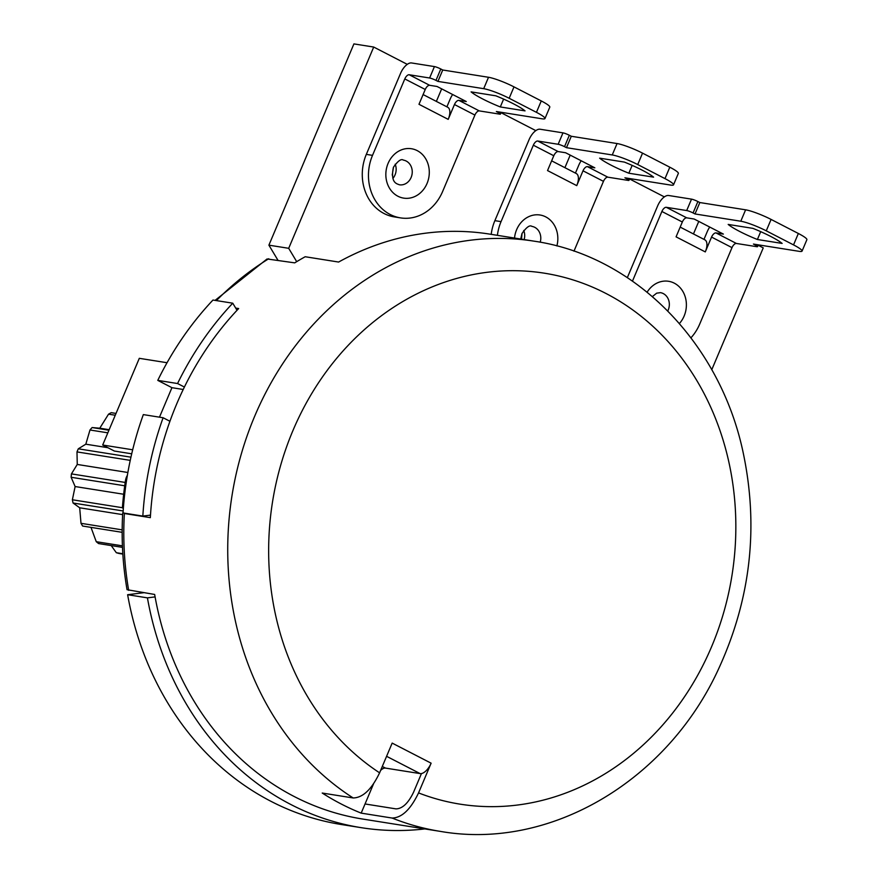 <?xml version="1.0" encoding="UTF-8"?>
<svg xmlns="http://www.w3.org/2000/svg" width="878" height="878" viewBox="0 0 878 878"><rect width="100%" height="100%" fill="white"/><g stroke="black" fill="none" stroke-linecap="round" stroke-linejoin="round"><path stroke-width="1.32" d="M123.348 508.373L122.393 507.879A300.056 259.701 -81 0 1 125.499 480.475A12.501 10.821 -81 0 1 127.376 475.294M141.413 592.99A283.813 245.631 -81 0 1 141.281 592.332M123.37 508.033L122.393 507.879M132.677 449.788L102.682 445.014L139.306 358.323L167.039 362.724M131.711 453.805L114.359 451.04L102.682 445.014M693.455 233.954L698.658 221.64L699.47 221.772M564.905 167.676L570.107 155.362L570.93 155.494M436.366 101.398L441.568 89.084L442.38 89.216M277.909 260.184L268.898 245.16L353.922 43.9L373.71 47.05L407.271 64.346M159.478 417.171L171.934 387.681L157.777 380.383A307.563 266.188 -81 0 1 212.97 300.046L232.758 303.195L237.016 310.296M150.489 515.123L142.829 516.088L123.041 512.939A307.563 266.188 -81 0 1 143.323 414.603L163.11 417.752L169.948 421.275M424.831 828.92A307.563 266.188 -81 0 1 361.187 827.669L341.399 824.53A307.563 266.188 -81 0 1 127.628 594.713L143.652 592.716M758.12 245.236L763.245 247.881L711.762 369.737M361.187 827.669A307.563 266.188 -81 0 1 147.427 597.863L155.088 596.897M142.829 516.088A307.563 266.188 -81 0 1 163.11 417.752M184.402 387.044L177.565 383.532A307.563 266.188 -81 0 1 232.758 303.195M296.698 261.655L288.697 248.309L373.71 47.05M501.031 112.691L535.821 130.624M629.57 178.958L664.361 196.891M127.628 594.713L147.427 597.863M171.934 387.681L183.228 389.481M157.777 380.383L177.565 383.532M268.898 245.16L288.697 248.309M392.104 818.044A298.816 258.615 99 0 0 440.504 831.411C550.1 850.573 667.236 780.926 718.456 669.19C750.877 598.895 759.009 526.196 742.843 451.105C719.334 342.266 634.728 255.871 534.285 241.198A298.816 258.615 99 0 0 254.653 416.304A298.816 258.615 99 0 0 353.154 797.959C362.844 797.773 371.668 789.388 379.603 772.827L392.17 743.095L431.12 763.18L418.554 792.911C410.619 809.472 401.795 817.846 392.104 818.044L361.176 813.127L373.501 783.955M431.12 763.18A12.501 6.025 117.3 0 1 421.451 773.562A12.501 6.025 117.3 0 1 420.112 773.595L385.475 768.096A9.998 4.818 -62.7 0 0 380.613 770.445M365.039 803.963L395.967 808.879C402.442 808.748 408.325 803.161 413.604 792.132L421.451 773.562M353.154 797.959L322.226 793.043A298.816 258.615 99 0 0 361.176 813.127M215.077 300.386L267.066 258.966L294.723 262.862A298.816 258.615 -81 0 1 305.193 256.738L338.601 262.05A298.816 258.615 -81 0 1 489.748 234.119L534.285 241.198M235.688 308.079L238.662 308.551A298.816 258.615 -81 0 0 176.708 403.924A298.816 258.615 -81 0 0 150.336 517.647L124.358 513.509L123.063 512.489M440.504 831.411L362.559 819.031A298.816 258.615 -81 0 1 154.66 594.461L127.047 589.698C122.679 564.433 121.241 538.818 122.733 512.84M434.434 66.585L411.541 62.953A12.501 6.025 -62.7 0 0 400.544 73.379L366.324 154.374L372.513 155.362A45.008 38.95 99 0 0 400.5 217.887A45.008 38.95 99 0 0 442.622 191.503L474.91 115.073L454.464 104.526L448.197 119.364L418.982 104.295L425.248 89.468L404.802 78.921A5.005 2.414 117.3 0 1 409.203 74.751L429.616 77.999L434.434 66.585A5.005 0.691 22.9 0 1 440.8 68.989L442.742 69.999L437.924 81.402L435.982 80.403A5.005 0.691 -157.1 0 0 429.616 77.999M501.195 112.296L500.438 114.085A5.005 0.691 -157.1 0 1 499.725 114.151L479.311 110.902A5.005 2.414 -62.7 0 0 474.91 115.073M452.642 94.506A12.501 6.025 -62.7 0 0 450.205 98.984L446.891 106.831M536.447 112.34L541.265 100.937A20.007 2.755 22.9 0 1 549.793 107.149L544.975 118.552A20.007 2.755 -157.1 0 0 536.447 112.34L509.174 98.281A20.007 2.755 -157.1 0 0 483.701 88.678L437.924 81.402M541.265 100.937L513.992 86.878L509.174 98.281M442.742 69.999L488.519 77.275A20.007 2.755 22.9 0 1 513.992 86.878M503.621 99.104L500.306 106.951A31.257 4.291 22.9 0 1 471.091 91.883L495.829 95.812A31.257 4.291 22.9 0 1 525.044 110.88L500.306 106.951M500.438 114.085A5.005 0.691 -157.1 0 0 498.309 112.538L496.355 111.528L542.132 118.804A20.007 2.755 -157.1 0 0 544.975 118.552M454.464 104.526A5.005 2.414 117.3 0 1 458.865 100.366L466.284 101.541L437.068 86.483L429.649 85.298A5.005 2.414 -62.7 0 0 425.248 89.468M372.513 155.362L404.802 78.921M400.5 217.887L394.321 216.899A45.008 38.95 -81 0 1 366.324 154.374M423.097 94.561L447.736 107.27A12.501 6.025 117.3 0 1 448.197 119.364M573.971 251.163L603.46 181.351L583.003 170.804L576.747 185.631L547.532 170.573L553.788 155.746L533.341 145.199A5.005 2.414 117.3 0 1 537.742 141.029L558.156 144.277L562.974 132.863A5.005 0.691 22.9 0 1 569.339 135.267L571.293 136.266L566.475 147.68L564.521 146.67A5.005 0.691 -157.1 0 0 558.156 144.277M629.735 178.574L628.977 180.363A5.005 0.691 -157.1 0 1 628.275 180.418L607.861 177.18A5.005 2.414 -62.7 0 0 603.46 181.351M581.192 160.784A12.501 6.025 -62.7 0 0 578.745 165.262L575.43 173.098M664.986 178.618L669.804 167.204A20.007 2.755 22.9 0 1 678.343 173.416L673.525 184.83A20.007 2.755 -157.1 0 0 664.986 178.618L637.724 164.559A20.007 2.755 -157.1 0 0 612.24 154.956L566.475 147.68M669.804 167.204L642.542 153.145L637.724 164.559M571.293 136.266L617.069 143.542A20.007 2.755 22.9 0 1 642.542 153.145M562.974 132.863L540.091 129.231A12.501 6.025 -62.7 0 0 529.083 139.657L494.874 220.652L501.053 221.629L533.341 145.199M632.16 165.382L628.846 173.218A31.257 4.291 22.9 0 1 599.641 158.161L624.379 162.09A31.257 4.291 22.9 0 1 653.594 177.147L628.846 173.218M628.977 180.363A5.005 0.691 -157.1 0 0 626.848 178.805L624.906 177.806L670.671 185.071A20.007 2.755 -157.1 0 0 673.525 184.83M583.003 170.804A5.005 2.414 117.3 0 1 587.404 166.633L594.834 167.819L565.619 152.75L558.188 151.576A5.005 2.414 -62.7 0 0 553.788 155.746M491.208 234.349A45.008 38.95 -81 0 1 494.874 220.652M501.053 221.629A45.008 38.95 99 0 0 497.398 235.337M551.636 160.839L576.286 173.537A12.501 6.025 117.3 0 1 576.747 185.631M690.953 337.81A45.008 38.95 99 0 0 699.711 324.059L732 247.629L711.553 237.082L705.286 251.909L676.071 236.851L682.338 222.013L661.88 211.477A5.005 2.414 117.3 0 1 666.292 207.307L686.695 210.544L691.524 199.141A5.005 0.691 22.9 0 1 697.889 201.545L699.832 202.544L695.014 213.958L693.071 212.948A5.005 0.691 -157.1 0 0 686.695 210.544M758.285 244.841L757.527 246.63A5.005 0.691 -157.1 0 1 756.814 246.696L736.401 243.458A5.005 2.414 -62.7 0 0 732 247.629M709.731 227.062A12.501 6.025 -62.7 0 0 707.295 231.54L703.98 239.376M793.536 244.896L798.354 233.482A20.007 2.755 22.9 0 1 806.882 239.694L802.064 251.097A20.007 2.755 -157.1 0 0 793.536 244.896L766.264 230.837A20.007 2.755 -157.1 0 0 740.791 221.223L695.014 213.958M798.354 233.482L771.082 219.423L766.264 230.837M699.832 202.544L745.609 209.82A20.007 2.755 22.9 0 1 771.082 219.423M691.524 199.141L668.63 195.498A12.501 6.025 -62.7 0 0 657.633 205.924L627.342 277.624M760.71 231.649L757.396 239.496A31.257 4.291 22.9 0 1 728.18 224.428L752.918 228.368A31.257 4.291 22.9 0 1 782.133 243.425L757.396 239.496M757.527 246.63A5.005 0.691 -157.1 0 0 755.398 245.083L753.445 244.073L799.221 251.349A20.007 2.755 -157.1 0 0 802.064 251.097M711.553 237.082A5.005 2.414 117.3 0 1 715.954 232.911L723.373 234.086L694.158 219.028L686.739 217.843A5.005 2.414 -62.7 0 0 682.338 222.013M632.478 281.103L661.88 211.477M680.187 227.106L704.825 239.815A12.501 6.025 117.3 0 1 705.286 251.909M115.259 415.239L108.543 414.175A75.014 64.928 99 0 1 111.243 412.671L116.017 413.428M108.543 414.175L99.774 428.212L92.113 427.553A75.014 64.928 99 0 0 89.984 429.99L85.814 444.191L78.296 448.812A75.014 64.928 99 0 0 76.99 451.907L77.253 464.451L71.436 473.89A75.014 64.928 99 0 0 71.118 477.27L75.124 486.544L72.38 499.769L122.404 507.714M72.38 499.769A75.014 64.928 99 0 0 73.072 503.017L123.161 510.974M73.072 503.017L79.689 507.791L80.995 523.321L122.174 529.862M80.995 523.321A75.014 64.928 99 0 0 82.631 526.043L122.163 532.331M90.983 527.371L96.262 541.693L122.415 545.853M96.262 541.693A75.014 64.928 99 0 0 98.632 543.581L122.481 547.367M111.221 545.578L116.313 552.701L122.821 553.733M116.313 552.701A75.014 64.928 99 0 0 119.145 553.502L122.843 554.084M92.113 427.553L108.927 430.22M89.984 429.99L107.829 432.832M71.118 477.27L124.731 485.786M71.436 473.89L125.203 482.439M78.296 448.812L130.943 457.175M76.99 451.907L130.24 460.368M79.689 507.791L122.635 514.618M75.124 486.544L123.666 494.248M77.253 464.451L127.87 472.496M85.814 444.191L107.873 447.703M99.774 428.212L109.146 429.693M126.509 480.639L125.499 480.475M418.554 792.911A268.811 232.648 99 0 0 734.787 501.261A268.811 232.648 99 0 0 378.813 317.726A268.811 232.648 99 0 0 379.603 772.827M386.583 756.309L420.112 773.595M216.394 300.594A298.816 258.615 -81 0 1 268.745 258.736M128.671 590.334A298.816 258.615 -81 0 1 124.358 513.509M385.475 768.096L382.292 766.461M479.311 110.902L458.865 100.366M429.649 85.298L409.203 74.751M435.982 80.403L440.8 68.989M488.519 77.275L483.701 88.678M498.583 111.879L498.309 112.538M392.927 178.377A12.501 10.821 99 0 0 395.034 174.92A12.501 10.821 99 0 0 395.177 164.197M411.123 177.466A12.501 10.821 -81 0 1 399.424 184.797C396.856 183.711 390.205 182.986 393.421 167.27C397.91 160.915 401.213 158.523 403.342 160.103A12.501 10.821 -81 0 1 411.123 177.466M388.087 163.396A25.001 21.643 -81 0 1 417.204 150.621A25.001 21.643 -81 0 1 427.048 183.469A25.001 21.643 -81 0 1 397.932 196.244A25.001 21.643 -81 0 1 388.087 163.396M607.861 177.18L587.404 166.633M558.188 151.576L537.742 141.029M564.521 146.67L569.339 135.267M617.069 143.542L612.24 154.956M627.122 178.157L626.848 178.805M524.144 239.584A12.501 10.821 99 0 0 523.727 230.475M520.72 239.046L521.971 233.548C526.449 227.193 529.763 224.801 531.892 226.381A12.501 10.821 -81 0 1 540.211 242.218M514.519 238.059A25.001 21.643 -81 0 1 516.637 229.663A25.001 21.643 -81 0 1 544.151 216.153A25.001 21.643 -81 0 1 556.882 245.95M736.401 243.458L715.954 232.911M686.739 217.843L666.292 207.307M693.071 212.948L697.889 201.545M745.609 209.82L740.791 221.223M755.673 244.435L755.398 245.083M652.398 296.577L656.667 293.164L660.432 292.648A12.501 10.821 -81 0 1 668.213 310.022A12.501 10.821 -81 0 1 667.774 310.944M647.13 292.165A25.001 21.643 -81 0 1 675.939 284.121A25.001 21.643 -81 0 1 684.138 316.025A25.001 21.643 -81 0 1 679.396 323.521M392.225 175.084L393.498 167.105M521.51 239.167L522.037 233.383"/></g></svg>
